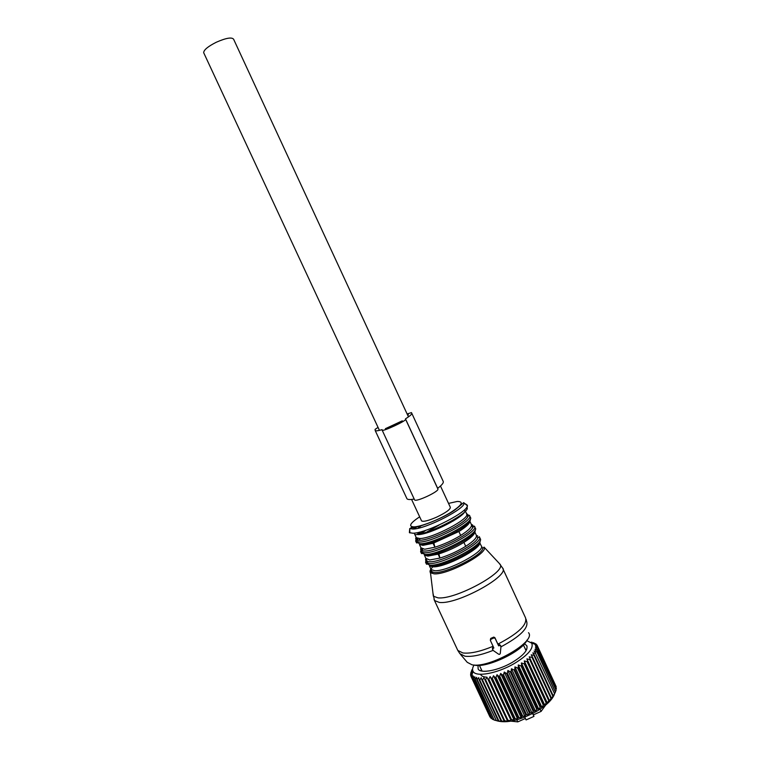 <?xml version="1.0" encoding="UTF-8"?>
<svg xmlns="http://www.w3.org/2000/svg" width="760" height="760" viewBox="0 0 760 760"><rect width="100%" height="100%" fill="white"/><g stroke="black" fill="none" stroke-linecap="round" stroke-linejoin="round"><path stroke-width="1.14" d="M524.789 717.136L526.091 719.929L533.957 716.385L533.368 714.875L541.111 711.389L545.614 705.147M525.407 718.457L517.797 721.876L516.847 719.834M511.09 721.173L517.797 721.876M533.957 716.385L532.636 713.554M533.368 714.875L532.731 713.507M541.111 711.389L540.094 709.203M549.242 700.188L529.216 656.839L549.565 700.843L549.242 700.188L548.748 700.663L529.72 659.5L526.908 658.882L527.678 661.2L527.098 661.656L546.183 702.895L546.744 702.43L527.678 661.2M549.565 700.843L550.981 698.431L532 657.371L529.216 656.839M526.68 640.651L531.649 643.083C533.957 648.156 528.267 654.92 514.577 663.375C497.648 673.408 475.921 677.445 473.109 671.431C472.159 669.778 472.473 667.66 474.041 665.095L474.097 665M524.39 643.881L526.68 645.525C528.428 649.771 523.678 655.348 512.43 662.274C498.541 670.5 480.671 673.892 478.144 669.028L477.992 665.418M534.289 654.864L533.928 655.291L552.852 696.245L553.194 695.789L534.289 654.864L532.827 652.897L535.477 653.286L554.591 693.69L535.477 653.286M533.32 642.665L536.218 644.167L534.498 643.843L536.95 645.003L535.192 644.945L537.605 646.532L535.505 646.237L537.709 647.672L535.429 647.691L537.367 649.61L534.954 649.306L536.626 651.386L534.081 651.044L535.753 652.878M518.329 667.556L517.598 667.983L536.788 709.394L537.51 708.966L518.329 667.556L518.272 664.981L520.999 665.922L540.16 707.294L540.844 706.847L521.683 665.484L520.999 665.922M527.098 661.656L524.286 660.934L524.818 663.356L524.181 663.803L521.398 662.976L521.683 665.484M530.223 659.053L529.72 659.5M533.928 655.291L531.202 654.835L532.437 656.925L532 657.371M472.967 671.821L471.979 669.693L470.953 672.847M480.795 674.832C481.755 676.267 483.797 677.046 486.922 677.179L485.564 679.697L484.909 679.782L483.93 677.559L482.534 680L481.935 680.029L481.203 677.711L479.788 680.058L479.247 680.038L478.752 677.635L476.89 679.811L476.624 677.331L475.266 679.459L474.838 676.808L473.537 678.822L473.404 676.077L471.969 677.749L472.349 675.136L471.257 676.894L471.675 674.015L470.649 675.345L471.39 672.723L470.573 674.206L471.494 671.27L470.849 672.628M507.3 720.442L486.922 677.169L507.3 720.442L508.012 720.328L488.832 679.155L488.129 679.288M517.598 667.983L514.947 666.909L514.776 669.55L514.017 669.95L511.48 668.753L511.09 671.431L510.311 671.811L507.898 670.472L507.319 673.179L506.521 673.521L504.269 672.049L503.5 674.766L502.702 675.079L500.631 673.464L499.69 676.172L498.902 676.447L497.021 674.7L495.947 677.388L495.178 677.616L493.506 675.735L492.309 678.385L491.568 678.566L490.124 676.561L488.832 679.155M480.805 670.795L481.394 669.607M525.397 649.183L526.68 649.496M536.626 651.386L555.417 692.103L536.817 651.006M537.462 649.258L556.092 690.194L537.367 649.61M537.709 647.672L556.348 688.427L537.69 647.986M537.529 646.247L556.12 686.517L537.605 646.532M537.111 645.25L555.626 685.463M536.218 644.167L536.503 644.784M531.325 642.181L531.762 643.121M524.818 663.356L543.932 704.663L543.305 705.119L524.181 663.803M532.437 656.925L551.399 697.965L550.981 698.431M471.504 670.909L472.511 673.065M470.573 674.206L470.82 674.728M470.715 675.63L471.2 676.675M471.257 676.894L490.01 717.069L471.105 676.647M472.197 677.958L491.026 718.276L471.969 677.749M473.537 678.822L492.423 719.274L473.224 678.661M475.266 679.459L494.209 720.062L474.867 679.345M476.89 679.811L496.356 720.603L477.356 679.877M479.247 680.038L498.294 720.869L498.845 720.908L479.788 680.058M481.935 680.029L501.03 720.974L501.638 720.964L482.534 680M484.909 679.782L504.042 720.832L504.706 720.774L485.564 679.697M492.309 678.385L511.518 719.635L510.767 719.806L491.568 678.566M495.947 677.388L515.175 718.703L514.396 718.922L495.178 677.616M499.69 676.172L518.928 717.554L518.139 717.811L498.902 676.447M503.5 674.766L522.737 716.176L521.939 716.481L502.702 675.079M507.319 673.179L526.556 714.609L525.758 714.951L506.521 673.521M511.09 671.431L530.318 712.87L529.539 713.25L510.311 671.811M514.017 669.95L533.235 711.389L533.995 710.98L514.776 669.55M526.908 658.882L547.304 702.981L548.748 700.663M547.304 702.981L546.744 702.43M524.286 660.934L544.73 705.119L546.183 702.895M544.73 705.119L543.932 704.663M521.398 662.976L541.88 707.227L543.305 705.119M541.88 707.227L540.844 706.847M518.272 664.981L538.792 709.279L540.16 707.294M538.792 709.279L537.51 708.966M496.917 720.822C506.882 723.52 520.267 720.281 537.063 711.094C546.459 705.346 552.225 699.779 554.382 694.393M556.044 687.41L556.197 686.831M556.016 689.453L556.348 688.427M555.55 691.591L556.092 690.194M554.591 693.69L555.417 692.103M553.194 695.789L554.334 694.127M551.399 697.965L551.494 698.734L552.852 696.245M511.48 668.753L532.057 713.098L533.235 711.389M532.057 713.098L530.318 712.87M507.898 670.472L528.494 714.818L529.539 713.25M528.494 714.818L526.556 714.609M504.269 672.049L524.865 716.385L525.758 714.951M524.865 716.385L522.737 716.176M500.631 673.464L521.217 717.763L521.939 716.481M521.217 717.763L518.928 717.554M497.021 674.7L517.607 718.95L518.139 717.811M517.607 718.95L515.175 718.703M493.506 675.735L514.073 719.929L514.396 718.922M514.073 719.929L511.518 719.635M490.124 676.561L510.767 719.806M510.663 720.67L508.012 720.328M507.433 721.192L504.706 720.774M501.638 720.964L504.403 721.468L504.042 720.832M498.845 720.908L501.619 721.506L501.03 720.974M496.356 720.603L498.294 720.869M494.209 720.062L495.881 720.508M493.725 719.739L492.423 719.274M491.891 718.637L491.026 718.276M514.947 666.909L535.505 711.246L536.788 709.394M535.505 711.246L533.995 710.98M471.675 674.015L471.95 674.614M471.494 671.27L472.435 673.284M471.39 672.723L472.093 674.225M533.434 642.922L533.862 643.862M532.01 642.209L532.561 643.406M490.96 639.245L490.438 640.594L493.876 647.995L492.964 648.413L492.784 650.17L498.645 654.227L499.633 654.341L500.279 653.486L500.992 646.456L499.662 645.392L498.617 645.857L495.178 638.447L494.038 637.878L490.96 639.245L490.684 638.447L490.342 640.186M492.375 649.144L492.67 647.548L493.506 647.197M500.64 645.515L499.348 644.528L499.529 645.439M490.684 638.447L493.753 637.089L494.883 637.649L498.313 645.021L499.215 644.584M498.313 645.021L498.617 645.857M476.216 535.011L477.812 537.899C476.026 545.11 440.847 562.524 429.485 561.764L428.079 561.659C425.799 561.288 425.077 560.186 425.933 558.353L429.675 559.987L439.935 558.068C448.884 555.275 457.482 551.361 465.728 546.317L463.913 542.393C471.342 537.643 474.943 534.1 474.705 531.744L476.226 535.031C477.413 537.263 473.917 541.025 465.728 546.317M438.872 553.917L439.935 558.068L438.121 554.154C447.051 551.342 455.648 547.418 463.913 542.393M420.992 547.77L424.669 549.252L434.901 547.228C443.821 544.388 452.418 540.464 460.702 535.458L458.878 531.525C466.45 526.756 470.07 523.25 469.765 521.008M433.865 543.058L434.901 547.228L433.067 543.305L458.878 531.525M421.439 520.628L421.572 520.904C423.396 521.987 428.469 520.704 436.8 517.075C446.082 512.582 450.585 509.295 450.3 507.233L440.477 486.01M203.861 53.086L203.68 52.706C203.756 49.932 207.983 46.436 216.362 42.209C226.119 37.953 231.876 36.974 233.633 39.273L408.462 416.879M406.733 498.247L406.98 498.788C407.806 499.7 410.21 499.786 414.2 499.035M411.483 412.613L443.26 481.507L411.483 412.613L407.113 413.962M414.513 499.719L414.599 499.909C415.853 502.407 439.451 491.368 437.893 489.012L437.665 488.338C441.845 485.127 443.716 482.856 443.26 481.507M378.052 427.395L375.079 429.372L375.231 430.606C375.877 431.11 378.166 430.787 382.099 429.637L382.185 430.217C382.974 431.727 406.695 420.669 405.602 419.301L405.479 418.874C409.877 416.062 411.967 414.238 411.749 413.392M385.415 428.592L385.453 428.678C386.033 429.751 403.056 421.819 402.306 420.822L385.443 428.668M408.025 415.938L408.291 414.077L407.284 414.314M437.665 488.338L405.479 418.874M492.67 647.548L492.964 648.413M494.883 637.649L495.178 638.447M493.515 637.165L493.8 637.953M497.895 644.128C518.386 633.422 527.592 624.625 525.492 617.737L502.901 568.765M434.017 599.355L434.483 600.514L439.289 602.423C457.111 604.931 510.806 575.358 502.493 567.881L499.215 563.341M457.311 649.382L457.795 650.417L462.868 652.954C470.164 653.818 480.234 651.595 493.088 646.304M432.953 593.104L434.483 600.514L457.795 650.417L459.857 653.638L464.901 656.193C471.703 657.058 481.099 655.12 493.097 650.389M460.493 654.379L467.248 662.321L471.96 664.772C488.984 668.857 536.864 641.459 528.514 632.7M500.954 646.845C520.258 636.443 528.808 627.959 526.614 621.395L526.062 619.181M430.834 568.86C429.989 570.75 430.692 571.909 432.943 572.356L430.483 572.755L433.333 596.182L437.893 597.835C455.116 600.115 507.262 571.681 500.014 564.195L484.063 547.114C489.345 552.681 447.763 575.063 434.102 573.857L430.483 572.755C429.409 571.482 430.198 569.496 432.849 566.789M430.882 568.964L431.889 571.663L434.454 572.508C445.987 573.505 481.346 555.902 482.818 548.492L481.08 545.538M434.663 570.703C447.611 571.758 486.818 550.496 481.127 545.642L479.645 542.44C482.22 548.283 444.99 567.748 432.858 566.827L429.419 565.782L431.148 569.544L434.663 570.703M431.471 566.019C443.992 566.96 482.59 546.811 479.978 540.797M426.075 563.436L430.084 565.221C443.859 566.219 486.048 543.428 480.006 538.403L479.512 537.339M426.873 560.785L426.388 561.63M426.217 558.971L425.581 562.381L429.295 563.531C443.061 564.49 485.26 541.718 479.237 536.74L477.812 537.899L476.387 535.297M477.688 535.828L476.634 535.639M426.578 564.29L425.581 562.381L428.079 561.659L426.958 560.947L424.412 555.085L427.861 556.101L438.121 554.154M426.474 555.294C438.976 555.987 477.888 535.705 475.038 530.072M421.135 552.843L425.077 554.486C438.738 555.208 481.013 532.522 475.104 527.792L474.601 526.699M422.873 549.119L421.515 551.019M421.325 548.444L420.622 551.75L424.289 552.805C437.94 553.48 480.225 530.812 474.335 526.119L472.739 527.478C473.518 525.882 473.052 524.875 471.352 524.457M472.834 525.283L471.798 525.112M421.012 547.808C420.09 549.689 420.907 550.753 423.462 550.99L424.479 551.028C435.556 551.551 470.117 534.65 472.739 527.478L471.476 524.675M433.067 543.305L422.864 545.366L419.444 544.454L422.019 550.211L423.462 550.99C421.373 550.886 420.432 551.142 420.622 551.75L421.61 553.641M460.702 535.458C468.92 530.223 472.454 526.538 471.314 524.409L469.784 521.084M421.467 544.559C433.95 544.996 473.195 524.571 470.098 519.336M453.682 520.742L429.58 531.933M419.824 539.163L418.827 540.284M416.185 542.231L420.071 543.742C433.608 544.188 475.978 521.607 470.193 517.161L469.67 516.04M439.223 524.97L424.07 533.577M418.142 538.45L416.651 540.379M416.413 537.918L415.663 541.111L419.283 542.051C432.81 542.45 475.18 519.887 469.423 515.489C469.3 514.843 468.702 515.356 467.628 517.038L467.628 517.038C468.635 515.337 468.255 514.283 466.478 513.883M467.97 514.71L466.963 514.567M425.847 530.261L419.995 534.413M416.09 537.253C415.093 539.172 416.024 540.179 418.855 540.284L419.472 540.284C430.255 540.569 464.17 524.172 467.628 517.038L467.618 515.365L464.911 510.539M422.161 531.401L418.266 534.593M416.043 537.149L417.059 539.457L418.855 540.284C416.433 540.265 415.359 540.54 415.663 541.111L416.641 542.991M414.542 533.919L416.28 537.653L419.662 538.508C432.278 538.792 471.722 517.826 466.402 513.779M419.558 532.105L417.477 534.119M417.848 534.622C429.561 534.822 466.716 515.774 464.873 510.587M421.581 525.445L417.772 528.323M416.964 526.538L414.248 528.941M414.817 534.669C428.811 534.888 473.005 511.375 466.688 507.224M416.062 526.68L413.345 529.026M411.996 526.765L410.067 528.732M409.659 529.245L409.383 532.656L412.822 533.216C426.645 533.425 470.924 510.454 467.219 505.125L465.538 503.937M409.716 528.561L413.535 527.402C417.62 527.811 442.966 518.614 454.955 509.903C466.573 500.469 462.517 503.12 463.885 502.778C467.238 507.718 425.866 529.131 412.937 529.055L409.716 528.561L409.858 532.893M419.662 516.8C409.934 523.298 408.091 526.661 414.133 526.889C421.059 526.614 438.055 520.039 449.74 513.067C461.88 505.353 464.369 501.476 457.216 501.457L448.523 503.405M437.893 489.012L405.602 419.301M531.649 643.083L536.484 644.774M473.109 671.431L471.171 676.761M526.68 645.525L527.05 646.323M499.348 644.528L499.662 645.392M493.753 637.089L494.038 637.878M526.936 640.158C522.766 651.149 487.189 668.173 474.582 665.19M481.289 545.908L482.818 548.492L484.063 547.114M414.542 528.903L417.183 526.5M413.098 529.045L415.862 526.708M463.885 502.778L467.276 505.694M421.572 520.904L411.578 499.434M379.43 430.359L203.68 52.706M526.082 650.674L523.431 644.936M482.087 671.099L479.417 665.361M406.98 498.788L375.231 430.606M414.599 499.909L382.185 430.217"/></g></svg>
